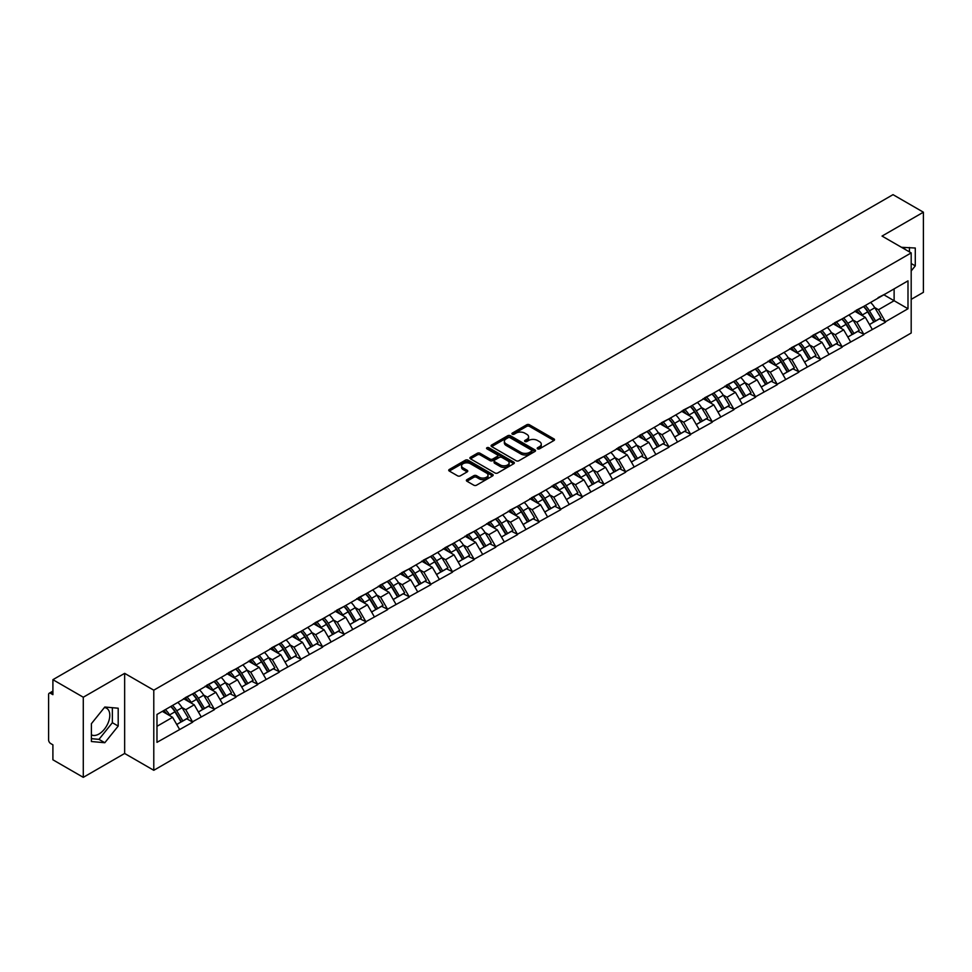<?xml version="1.0" encoding="UTF-8"?>
<svg xmlns="http://www.w3.org/2000/svg" width="972" height="972" viewBox="0 0 972 972"><rect width="100%" height="100%" fill="white"/><g stroke="black" fill="none" stroke-linecap="round" stroke-linejoin="round"><path stroke-width="1.46" d="M537.589 448.845A1.349 0.778 0 0 0 539.496 448.845L553.967 440.498A1.932 1.118 0 0 0 554.538 439.709A1.932 1.118 0 0 0 553.967 438.919L529.448 424.764A1.932 1.118 0 0 0 526.727 424.764L512.256 433.123A1.349 0.778 0 0 0 514.164 434.217L516.035 433.135A6.16 3.56 0 0 1 524.759 433.135L526.8 434.314A6.16 3.56 0 0 1 528.598 436.841A6.16 3.56 0 0 1 526.8 439.356L524.929 440.438A1.349 0.778 0 0 0 526.836 441.531L528.707 440.45A6.16 3.56 0 0 1 537.419 440.45L539.46 441.628A6.16 3.56 0 0 1 541.27 444.155A6.16 3.56 0 0 1 539.46 446.67L537.589 447.752A1.349 0.778 0 0 0 537.589 448.845L537.589 447.752M91.404 734.808A15.309 8.833 120 0 0 98.974 734.006A15.309 8.833 120 0 0 108.973 720.519A15.309 8.833 120 0 0 106.628 708.248A15.309 8.833 120 0 0 104.369 707.555M901.627 247.374A15.309 8.833 -60 0 1 903.717 248.054A15.309 8.833 -60 0 1 905.345 249.525M466.937 479.658A1.932 1.118 0 0 0 466.366 480.447A1.932 1.118 0 0 0 466.937 481.225L473.814 485.198A1.932 1.118 0 0 0 476.535 485.198L492.61 475.916A1.932 1.118 0 0 0 493.168 475.138A1.932 1.118 0 0 0 492.61 474.348L468.091 460.193A1.932 1.118 0 0 0 465.369 460.193L449.295 469.476A1.932 1.118 0 0 0 448.724 470.254A1.932 1.118 0 0 0 449.295 471.043L457.605 475.843A1.932 1.118 0 0 0 460.327 475.843L467.204 471.87A1.932 1.118 0 0 0 467.763 471.08A1.932 1.118 0 0 0 467.204 470.302L463.085 467.921A5.152 2.977 0 0 1 461.579 465.819A5.152 2.977 0 0 1 464.762 463.061A5.152 2.977 0 0 1 470.375 463.717L486.51 473.036A5.152 2.977 0 0 1 488.017 475.138A5.152 2.977 0 0 1 484.846 477.884A5.152 2.977 0 0 1 479.22 477.24L476.535 475.685A1.932 1.118 0 0 0 473.814 475.685L466.937 479.658L466.937 481.225M124.647 673.353L83.288 697.228L52.901 679.683L893.013 194.655L923.4 212.2L882.041 236.075L911.189 252.902L153.783 690.181L124.647 673.353L124.647 753.47L153.783 770.298L153.783 690.181M516.168 460.74A1.932 1.118 0 0 0 518.902 460.74L534.965 451.458A1.932 1.118 0 0 0 535.536 450.68A1.932 1.118 0 0 0 534.965 449.89L510.446 435.735A1.932 1.118 0 0 0 507.724 435.735L491.65 445.018A1.932 1.118 0 0 0 491.091 445.796A1.932 1.118 0 0 0 491.65 446.585L516.168 460.74M487.494 449.137A1.349 0.778 0 0 1 488.867 449.331L513.763 463.705L497.713 472.975A1.932 1.118 0 0 1 494.991 472.975L470.472 458.82L470.472 457.241A1.932 1.118 0 0 0 469.913 458.031A1.932 1.118 0 0 0 470.472 458.82M470.472 457.241L477.349 453.268A1.932 1.118 0 0 1 480.071 453.268L490.022 459.015A1.932 1.118 0 0 0 492.743 459.015L497.312 456.378A1.932 1.118 0 0 0 497.871 455.589A1.932 1.118 0 0 0 497.312 454.811L486.96 448.833A1.349 0.778 0 0 1 488.867 447.728L513.787 462.113A1.932 1.118 0 0 1 514.358 462.903A1.932 1.118 0 0 1 513.787 463.693L513.787 462.113M153.783 770.298L911.189 333.019L911.189 252.902M170.817 706.474A13.146 7.594 -120 0 1 175.312 711.735L181.436 721.844L186.782 718.77L192.711 722.184L185.774 709.694L181.934 707.47M192.711 722.184L156.978 742.341L156.978 714.456L907.994 280.859L907.994 308.744L885.443 321.756L878.506 309.74L874.666 307.517M863.549 306.52A13.146 7.594 -120 0 1 868.045 311.781L874.18 321.902L879.514 318.816L885.443 321.756M885.443 322.242L863.804 334.259L856.854 322.242L853.015 320.019M841.898 319.023A13.146 7.594 -120 0 1 846.405 324.284L852.529 334.404L857.875 331.318L863.804 334.259M863.804 334.733L842.153 346.761L835.215 334.733L831.364 332.521M820.247 331.513A13.146 7.594 -120 0 1 824.754 336.786L830.878 346.895L836.224 343.809L842.153 346.761M842.153 347.235L820.502 359.251L813.564 347.235L809.725 345.011M798.607 344.015A13.146 7.594 -120 0 1 803.103 349.276L809.239 359.397L814.572 356.311L820.502 359.251M820.502 359.737L798.85 371.754L791.913 359.737L788.073 357.514M776.956 356.517A13.146 7.594 -120 0 1 781.452 361.778L787.587 371.899L792.933 368.813L798.85 371.754M798.85 372.227L777.211 384.256L770.274 372.227L766.422 370.016M755.305 369.008A13.146 7.594 -120 0 1 759.812 374.281L765.936 384.39L771.282 381.303L777.211 384.256M777.211 384.73L755.56 396.746L748.622 384.73L744.771 382.506M733.653 381.51A13.146 7.594 -120 0 1 738.161 386.771L744.285 396.892L749.631 393.806L755.56 396.746M755.56 397.232L733.909 409.248L726.971 397.232L723.132 395.009M712.014 394.012A13.146 7.594 -120 0 1 716.51 399.273L722.646 409.394L727.979 406.308L733.909 409.248M733.909 409.722L712.257 421.751L705.32 409.722L701.48 407.511M690.363 406.503A13.146 7.594 -120 0 1 694.871 411.776L700.994 421.884L706.34 418.81L712.257 421.751M712.257 422.225L690.618 434.241L683.681 422.225L679.829 420.001M668.712 419.005A13.146 7.594 -120 0 1 673.219 424.266L679.343 434.387L684.689 431.301L690.618 434.241M690.618 434.727L668.967 446.743L662.029 434.727L658.19 432.504M647.073 431.507A13.146 7.594 -120 0 1 651.568 436.768L657.692 446.889L663.038 443.803L668.967 446.743M668.967 447.229L647.316 459.246L640.378 447.217L636.538 445.006M625.421 443.997A13.146 7.594 -120 0 1 629.917 449.271L636.053 459.379L641.386 456.305L647.316 459.246M647.316 459.72L625.676 471.736L618.727 459.72L614.887 457.508M603.77 456.5A13.146 7.594 -120 0 1 608.278 461.761L614.401 471.882L619.747 468.796L625.676 471.736M625.676 472.222L604.025 484.238L597.087 472.222L593.236 469.998M582.119 469.002A13.146 7.594 -120 0 1 586.626 474.263L592.75 484.384L598.096 481.298L604.025 484.238M604.025 484.724L582.374 496.741L575.436 484.724L571.597 482.501M560.48 481.492A13.146 7.594 -120 0 1 564.975 486.765L571.111 496.874L576.445 493.8L582.374 496.741M582.374 497.214L560.723 509.231L553.785 497.214L549.945 495.003M538.828 493.995A13.146 7.594 -120 0 1 543.324 499.256L549.459 509.377L554.805 506.291L560.723 509.231M560.723 509.717L539.083 521.733L532.146 509.717L528.294 507.493M517.177 506.497A13.146 7.594 -120 0 1 521.685 511.758L527.808 521.879L533.154 518.793L539.083 521.733M539.083 522.219L517.432 534.236L510.494 522.219L506.643 519.996M495.538 518.987A13.146 7.594 -120 0 1 500.033 524.26L506.157 534.369L511.503 531.295L517.432 534.236M517.432 534.709L495.781 546.726L488.843 534.709L485.004 532.498M473.886 531.49A13.146 7.594 -120 0 1 478.382 536.751L484.518 546.872L489.852 543.785L495.781 546.726M495.781 547.212L474.129 559.228L467.192 547.212L463.352 544.988M452.235 543.992A13.146 7.594 -120 0 1 456.743 549.253L462.866 559.374L468.212 556.288L474.129 559.228M474.129 559.714L452.49 571.73L445.553 559.714L441.701 557.491M430.584 556.494A13.146 7.594 -120 0 1 435.092 561.755L441.215 571.864L446.561 568.79L452.49 571.73M452.49 572.204L430.839 584.221L423.901 572.204L420.062 569.993M408.945 568.985A13.146 7.594 -120 0 1 413.44 574.245L419.564 584.366L424.91 581.28L430.839 584.221M430.839 584.707L409.188 596.723L402.25 584.707L398.411 582.483M387.293 581.487A13.146 7.594 -120 0 1 391.789 586.748L397.925 596.869L403.259 593.783L409.188 596.723M409.188 597.209L387.549 609.225L380.611 597.209L376.759 594.986M365.642 593.989A13.146 7.594 -120 0 1 370.15 599.25L376.273 609.359L381.619 606.285L387.549 609.225M387.549 609.699L365.897 621.716L358.96 609.699L355.108 607.488M343.991 606.479A13.146 7.594 -120 0 1 348.498 611.74L354.622 621.861L359.968 618.775L365.897 621.716M365.897 622.202L344.246 634.218L337.308 622.202L333.469 619.978M322.352 618.982A13.146 7.594 -120 0 1 326.847 624.243L332.983 634.364L338.317 631.278L344.246 634.218M344.246 634.704L322.595 646.72L315.657 634.704L311.818 632.48M300.7 631.484A13.146 7.594 -120 0 1 305.196 636.745L311.332 646.854L316.678 643.78L322.595 646.72M322.595 647.194L300.956 659.21L294.018 647.194L290.166 644.983M279.049 643.974A13.146 7.594 -120 0 1 283.557 649.235L289.68 659.356L295.026 656.27L300.956 659.21M300.956 659.696L279.304 671.713L272.367 659.696L268.527 657.473M257.41 656.477A13.146 7.594 -120 0 1 261.905 661.738L268.029 671.859L273.375 668.772L279.304 671.713M279.304 672.199L257.653 684.215L250.715 672.199L246.876 669.975M235.759 668.979A13.146 7.594 -120 0 1 240.254 674.24L246.39 684.349L251.724 681.275L257.653 684.215M257.653 684.689L236.002 696.705L229.064 684.689L225.225 682.478M214.107 681.469A13.146 7.594 -120 0 1 218.615 686.73L224.739 696.851L230.085 693.765L236.002 696.705M236.002 697.191L214.362 709.208L207.425 697.191L203.573 694.968M192.456 693.972A13.146 7.594 -120 0 1 196.964 699.233L203.087 709.353L208.433 706.267L214.362 709.208M214.362 709.694L192.711 721.71M185.36 697.592L192.711 693.826M185.774 709.694L194.242 704.797L183.55 698.637M201.18 716.814L194.242 704.797M207 685.09L214.362 681.323M207.425 697.191L215.881 692.307L205.201 686.135M222.819 704.323L215.881 692.307M228.651 672.6L236.002 668.833M229.064 684.689L237.533 679.805L226.853 673.632M244.47 691.821L237.533 679.805M250.302 660.097L257.653 656.331M250.715 672.199L259.184 667.302L248.492 661.142M266.121 679.319L259.184 667.302M271.953 647.595L279.304 643.828M272.367 659.696L280.835 654.812L270.143 648.64M287.773 666.828L280.835 654.812M293.593 635.093L300.956 631.338M294.018 647.194L302.474 642.31L291.794 636.138M309.412 654.326L302.474 642.31M315.244 622.602L322.595 618.836M315.657 634.704L324.126 629.807L313.446 623.647M331.063 641.824L324.126 629.807M336.895 610.1L344.246 606.334M337.308 622.202L345.777 617.317L335.085 611.145M352.715 629.334L345.777 617.317M358.547 597.598L365.897 593.843M358.96 609.699L367.416 604.815L356.736 598.643M374.366 616.831L367.416 604.815M380.186 585.108L387.549 581.341M380.611 597.209L389.067 592.312L378.387 586.152M396.005 604.329L389.067 592.312M401.837 572.605L409.188 568.839M402.25 584.707L410.719 579.822L400.027 573.65M417.656 591.839L410.719 579.822M423.488 560.103L430.839 556.349M423.901 572.204L432.37 567.32L421.678 561.148M439.308 579.336L432.37 567.32M445.127 547.613L452.49 543.846M445.553 559.714L454.009 554.818L443.329 548.658M460.947 566.834L454.009 554.818M466.779 535.11L474.129 531.344M467.192 547.212L475.66 542.327L464.981 536.155M482.598 554.344L475.66 542.327M488.43 522.608L495.781 518.854M488.843 534.709L497.312 529.825L486.62 523.653M504.249 541.841L497.312 529.825M510.081 510.118L517.432 506.351M510.494 522.219L518.963 517.323L508.271 511.163M525.901 529.339L518.963 517.323M531.72 497.615L539.083 493.849M532.146 509.717L540.602 504.833L529.922 498.66M547.54 516.849L540.602 504.833M553.372 485.113L560.723 481.359M553.785 497.214L562.253 492.33L551.574 486.158M569.191 504.347L562.253 492.33M575.023 472.623L582.374 468.856M575.436 484.724L583.905 479.828L573.213 473.668M590.842 491.844L583.905 479.828M596.662 460.12L604.025 456.354M597.087 472.222L605.544 467.338L594.864 461.165M612.494 479.354L605.544 467.338M618.313 447.618L625.676 443.864M618.727 459.72L627.195 454.835L616.515 448.663M634.133 466.852L627.195 454.835M639.965 435.128L647.316 431.361M640.378 447.217L648.846 442.333L638.154 436.173M655.784 454.349L648.846 442.333M661.616 422.626L668.967 418.859M662.029 434.727L670.498 429.843L659.806 423.671M677.435 441.859L670.498 429.843M683.255 410.123L690.618 406.369M683.681 422.225L692.137 417.34L681.457 411.168M699.075 429.357L692.137 417.34M704.907 397.633L712.257 393.867M705.32 409.722L713.788 404.838L703.108 398.666M720.726 416.854L713.788 404.838M726.558 385.131L733.909 381.364M726.971 397.232L735.439 392.348L724.748 386.176M742.377 404.364L735.439 392.348M748.209 372.628L755.56 368.862M748.622 384.73L757.091 379.845L746.399 373.673M764.028 391.862L757.091 379.845M769.848 360.138L777.211 356.372M770.274 372.227L778.73 367.343L768.05 361.171M785.668 379.359L778.73 367.343M791.5 347.636L798.85 343.869M791.913 359.737L800.381 354.853L789.701 348.681M807.319 366.869L800.381 354.853M813.151 335.133L820.502 331.367M813.564 347.235L822.033 342.351L811.341 336.178M828.97 354.367L822.033 342.351M834.79 322.643L842.153 318.877M835.215 334.733L843.672 329.848L832.992 323.676M850.622 341.865L843.672 329.848M856.441 310.141L863.804 306.374M856.854 322.242L865.323 317.358L854.643 311.186M872.261 329.374L865.323 317.358M878.093 297.639L885.443 293.872M878.506 309.74L894.119 300.725L894.119 288.866L907.994 280.859M883.852 294.795L907.994 308.744M911.189 299.364L923.4 292.317L923.4 212.2M83.288 697.228L83.288 777.345L52.901 759.8L52.901 744.819L50.678 743.544A2.94 1.701 -120 0 1 48.6 739.935L48.6 694.591A2.94 1.701 -120 0 1 49.208 693.243A2.94 1.701 -120 0 1 50.678 693.388L52.901 694.664L52.901 679.683M83.288 777.345L124.647 753.47M156.978 726.315L172.591 717.3L162.324 711.37M179.528 729.316L172.591 717.3M867.741 312.024L868.433 312.413M846.102 324.514L846.782 324.915M824.45 337.017L825.131 337.418M802.799 349.519L803.492 349.908M781.148 362.009L781.84 362.41M759.509 374.512L760.189 374.913M737.857 387.014L738.538 387.403M716.206 399.504L716.899 399.905M694.555 412.007L695.247 412.407M672.916 424.509L673.596 424.898M651.264 436.999L651.957 437.4M629.613 449.501L630.306 449.902M607.974 462.004L608.654 462.393M586.323 474.494L587.003 474.895M564.671 486.996L565.364 487.397M543.02 499.499L543.713 499.887M521.381 511.989L522.061 512.39M499.73 524.491L500.41 524.892M478.078 536.994L478.771 537.382M456.427 549.484L457.119 549.885M434.788 561.986L435.468 562.387M413.136 574.488L413.829 574.877M391.485 586.979L392.178 587.38M369.846 599.481L370.526 599.882M348.195 611.983L348.875 612.372M326.543 624.474L327.236 624.875M304.892 636.976L305.585 637.377M283.253 649.478L283.933 649.867M261.602 661.968L262.294 662.369M239.95 674.471L240.643 674.872M218.299 686.973L218.992 687.362M196.66 699.463L197.34 699.864M175.009 711.966L175.701 712.367M911.189 270.969L915.284 265.866L915.284 248.018L901.506 247.301M118.195 708.211L104.806 707.021L91.404 723.678L91.404 741.527L104.806 742.73L118.195 726.072L118.195 708.211M538.136 449.04L539.46 448.274A6.16 3.56 0 0 0 541.27 445.747L541.27 444.155M528.598 436.841L528.598 438.433A6.16 3.56 0 0 1 526.8 440.96L525.463 441.725M553.943 440.51L529.448 426.368A1.932 1.118 0 0 0 526.727 426.368L512.791 434.411M534.94 451.482L510.446 437.339A1.932 1.118 0 0 0 507.724 437.339L491.674 446.598L491.65 445.018M531.562 451.227A1.349 0.778 0 0 0 531.562 450.121L510.045 437.704A1.349 0.778 0 0 0 508.137 437.704L506.157 438.846A6.16 3.56 0 0 0 504.359 441.361A6.16 3.56 0 0 0 506.157 443.876L520.87 452.369A6.16 3.56 0 0 0 529.594 452.369L531.562 451.227L531.562 452.831A1.349 0.778 0 0 0 531.963 452.284L531.963 450.68M504.359 441.361L504.359 442.965A6.16 3.56 0 0 0 506.157 445.48L506.157 443.876M531.562 452.831L529.594 453.973A6.16 3.56 0 0 1 520.87 453.973L506.157 445.48M470.497 458.833L477.349 454.872L477.349 453.268M497.871 455.589L497.871 457.192A1.932 1.118 0 0 1 497.312 457.982L492.743 460.619A1.932 1.118 0 0 1 490.022 460.619L480.071 454.872A1.932 1.118 0 0 0 477.349 454.872M500.337 464.968A5.152 2.977 0 0 0 505.95 465.612A5.152 2.977 0 0 0 509.134 462.866A5.152 2.977 0 0 0 507.627 460.764L501.941 457.484A1.932 1.118 0 0 0 499.219 457.484L494.651 460.108A1.932 1.118 0 0 0 494.092 460.898A1.932 1.118 0 0 0 494.651 461.688L500.337 464.968L500.337 466.572A5.152 2.977 0 0 0 505.95 467.216A5.152 2.977 0 0 0 509.134 464.47L509.134 462.866M494.092 460.898L494.092 462.502A1.932 1.118 0 0 0 494.651 463.292L494.651 461.688M500.337 466.572L494.651 463.292M488.017 475.138L488.017 476.742A5.152 2.977 0 0 1 484.846 479.488A5.152 2.977 0 0 1 479.22 478.844L476.535 477.288A1.932 1.118 0 0 0 473.814 477.288L466.961 481.237M461.579 465.819L461.579 467.423A5.152 2.977 0 0 0 463.085 469.525L463.085 467.921M467.18 471.882L463.085 469.525M492.585 475.94L468.091 461.797A1.932 1.118 0 0 0 465.369 461.797L449.319 471.055L449.295 469.476M909.452 251.894L909.452 247.495M911.189 263.509L915.284 265.866M91.404 738.684L98.974 739.364L112.363 722.706L112.363 707.689M112.363 722.706L118.195 726.072M98.974 739.364L104.806 742.73M870.596 302.45A16.087 9.295 60 0 1 874.812 307.76L869.466 310.846A16.087 9.295 -120 0 0 865.25 305.536M869.466 310.846L875.59 320.954L880.936 317.88L874.812 307.76M874.18 321.902L875.59 320.954M879.514 318.816L880.936 317.88M856.053 310.372A13.146 7.594 60 0 1 859.673 314.09M858.106 309.667A16.087 9.295 60 0 1 862.322 314.964L862.929 315.961M869.503 324.599L873.792 321.999L867.668 311.878A16.087 9.295 -120 0 0 863.44 306.581M873.792 321.999L869.454 324.502M848.945 314.952A16.087 9.295 60 0 1 853.161 320.262L847.815 323.336A16.087 9.295 -120 0 0 843.599 318.038M847.815 323.336L853.951 333.457L859.284 330.371L853.161 320.262M852.529 334.404L853.951 333.457M857.875 331.318L859.284 330.371M834.401 322.874A13.146 7.594 60 0 1 838.022 326.592M836.455 322.169A16.087 9.295 60 0 1 840.671 327.467L841.278 328.463M847.863 337.102L852.14 334.502L846.017 324.381A16.087 9.295 -120 0 0 841.801 319.083M852.14 334.502L847.803 337.005M827.293 327.455A16.087 9.295 60 0 1 831.51 332.752L826.176 335.838A16.087 9.295 -120 0 0 821.948 330.541M826.176 335.838L832.299 345.959L837.645 342.873L831.51 332.752M830.878 346.895L832.299 345.959M836.224 343.809L837.645 342.873M812.75 335.364A13.146 7.594 60 0 1 816.383 339.082M814.803 334.66A16.087 9.295 60 0 1 819.019 339.969L819.627 340.965M826.212 349.592L830.489 347.004L824.365 336.883A16.087 9.295 -120 0 0 820.149 331.573M830.489 347.004L826.164 349.507M805.642 339.945A16.087 9.295 60 0 1 809.87 345.254L804.524 348.341A16.087 9.295 -120 0 0 800.308 343.031M804.524 348.341L810.648 358.461L815.994 355.375L809.87 345.254M809.239 359.397L810.648 358.461M814.572 356.311L815.994 355.375M791.099 347.867A13.146 7.594 60 0 1 794.732 351.585M793.164 347.162A16.087 9.295 60 0 1 797.38 352.459L797.976 353.456M804.561 362.094L808.85 359.494L802.714 349.373A16.087 9.295 -120 0 0 798.498 344.076M808.85 359.494L804.512 361.997M784.003 352.447A16.087 9.295 60 0 1 788.219 357.757L782.873 360.831A16.087 9.295 -120 0 0 778.657 355.533M782.873 360.831L788.997 370.952L794.343 367.866L788.219 357.757M787.587 371.899L788.997 370.952M792.933 368.813L794.343 367.866M769.46 360.369A13.146 7.594 60 0 1 773.08 364.087M771.513 359.664A16.087 9.295 60 0 1 775.729 364.962L776.336 365.958M782.922 374.597L787.199 371.997L781.075 361.876A16.087 9.295 -120 0 0 776.859 356.578M787.199 371.997L782.861 374.499M762.352 364.95A16.087 9.295 60 0 1 766.568 370.247L761.222 373.333A16.087 9.295 -120 0 0 757.006 368.036M761.222 373.333L767.358 383.454L772.691 380.368L766.568 370.247M765.936 384.39L767.358 383.454M771.282 381.303L772.691 380.368M747.808 372.859A13.146 7.594 60 0 1 751.441 376.577M749.862 372.155A16.087 9.295 60 0 1 754.078 377.464L754.685 378.46M761.27 387.087L765.547 384.499L759.424 374.378A16.087 9.295 -120 0 0 755.208 369.068M765.547 384.499L761.21 387.002M740.7 377.44A16.087 9.295 60 0 1 744.917 382.749L739.583 385.835A16.087 9.295 -120 0 0 735.367 380.526M739.583 385.835L745.706 395.956L751.052 392.87L744.917 382.749M744.285 396.892L745.706 395.956M749.631 393.806L751.052 392.87M726.157 385.362A13.146 7.594 60 0 1 729.79 389.079M728.21 384.657A16.087 9.295 60 0 1 732.426 389.954L733.034 390.951M739.619 399.589L743.908 396.989L737.772 386.868A16.087 9.295 -120 0 0 733.556 381.571M743.908 396.989L739.571 399.492M719.061 389.942A16.087 9.295 60 0 1 723.277 395.252L717.931 398.326A16.087 9.295 -120 0 0 713.715 393.028M717.931 398.326L724.055 408.447L729.401 405.36L723.277 395.252M722.646 409.394L724.055 408.447M727.979 406.308L729.401 405.36M704.518 397.864A13.146 7.594 60 0 1 708.138 401.582M706.571 397.159A16.087 9.295 60 0 1 710.787 402.457L711.383 403.453M717.968 412.092L722.257 409.491L716.121 399.37A16.087 9.295 -120 0 0 711.905 394.073M722.257 409.491L717.919 411.994M697.41 402.444A16.087 9.295 60 0 1 701.626 407.742L696.28 410.828A16.087 9.295 -120 0 0 692.064 405.531M696.28 410.828L702.416 420.949L707.75 417.863L701.626 407.742M700.994 421.884L702.416 420.949M706.34 418.81L707.75 417.863M682.866 410.354A13.146 7.594 60 0 1 686.487 414.072M684.92 409.649A16.087 9.295 60 0 1 689.136 414.959L689.743 415.955M696.329 424.582L700.605 421.994L694.482 411.873A16.087 9.295 -120 0 0 690.266 406.563M700.605 421.994L696.268 424.497M675.759 414.935A16.087 9.295 60 0 1 679.975 420.244L674.629 423.33A16.087 9.295 -120 0 0 670.413 418.021M674.629 423.33L680.764 433.451L686.111 430.365L679.975 420.244M679.343 434.387L680.764 433.451M684.689 431.301L686.111 430.365M661.215 422.856A13.146 7.594 60 0 1 664.848 426.574M663.269 422.152A16.087 9.295 60 0 1 667.485 427.449L668.092 428.445M674.677 437.084L678.954 434.484L672.831 424.363A16.087 9.295 -120 0 0 668.615 419.066M678.954 434.484L674.629 436.987M654.107 427.437A16.087 9.295 60 0 1 658.323 432.747L652.99 435.821A16.087 9.295 -120 0 0 648.774 430.523M652.99 435.821L659.113 445.941L664.459 442.855L658.323 432.747M657.692 446.889L659.113 445.941M663.038 443.803L664.459 442.855M639.564 435.359A13.146 7.594 60 0 1 643.197 439.077M641.617 434.654A16.087 9.295 60 0 1 645.845 439.952L646.441 440.948M653.026 449.586L657.315 446.986L651.179 436.865A16.087 9.295 -120 0 0 646.963 431.568M657.315 446.986L652.977 449.489M632.468 439.939A16.087 9.295 60 0 1 636.684 445.237L631.338 448.323A16.087 9.295 -120 0 0 627.122 443.025M631.338 448.323L637.462 458.444L642.808 455.358L636.684 445.237M636.053 459.379L637.462 458.444M641.386 456.305L642.808 455.358M617.925 447.849A13.146 7.594 60 0 1 621.545 451.567M619.978 447.144A16.087 9.295 60 0 1 624.194 452.454L624.802 453.45M631.375 462.077L635.664 459.489L629.54 449.368A16.087 9.295 -120 0 0 625.312 444.058M635.664 459.489L631.326 461.992M610.817 452.43A16.087 9.295 60 0 1 615.033 457.739L609.687 460.825A16.087 9.295 -120 0 0 605.471 455.516M609.687 460.825L615.823 470.946L621.157 467.86L615.033 457.739M614.401 471.882L615.823 470.946M619.747 468.796L621.157 467.86M596.273 460.351A13.146 7.594 60 0 1 599.894 464.069M598.327 459.647A16.087 9.295 60 0 1 602.543 464.944L603.15 465.94M609.736 474.579L614.012 471.979L607.889 461.858A16.087 9.295 -120 0 0 603.673 456.561M614.012 471.979L609.675 474.482M589.166 464.932A16.087 9.295 60 0 1 593.382 470.241L588.048 473.315A16.087 9.295 -120 0 0 583.82 468.018M588.048 473.315L594.171 483.436L599.517 480.35L593.382 470.241M592.75 484.384L594.171 483.436M598.096 481.298L599.517 480.35M574.622 472.854A13.146 7.594 60 0 1 578.255 476.572M576.675 472.149A16.087 9.295 60 0 1 580.892 477.446L581.499 478.443M588.084 487.081L592.361 484.481L586.238 474.36A16.087 9.295 -120 0 0 582.021 469.063M592.361 484.481L588.036 486.984M567.514 477.434A16.087 9.295 60 0 1 571.743 482.732L566.397 485.818A16.087 9.295 -120 0 0 562.181 480.52M566.397 485.818L572.52 495.939L577.866 492.853L571.743 482.732M571.111 496.874L572.52 495.939M576.445 493.8L577.866 492.853M552.971 485.344A13.146 7.594 60 0 1 556.604 489.062M555.036 484.639A16.087 9.295 60 0 1 559.252 489.949L559.848 490.945M566.433 499.572L570.722 496.984L564.586 486.863A16.087 9.295 -120 0 0 560.37 481.553M570.722 496.984L566.384 499.487M545.875 489.924A16.087 9.295 60 0 1 550.091 495.234L544.745 498.32A16.087 9.295 -120 0 0 540.529 493.011M544.745 498.32L550.869 508.441L556.215 505.355L550.091 495.234M549.459 509.377L550.869 508.441M554.805 506.291L556.215 505.355M531.332 497.846A13.146 7.594 60 0 1 534.952 501.564M533.385 497.142A16.087 9.295 60 0 1 537.601 502.439L538.209 503.435M544.794 512.074L549.071 509.474L542.947 499.365A16.087 9.295 -120 0 0 538.731 494.055M549.071 509.474L544.733 511.977M524.224 502.427A16.087 9.295 60 0 1 528.44 507.736L523.094 510.81A16.087 9.295 -120 0 0 518.878 505.513M523.094 510.81L529.23 520.931L534.564 517.845L528.44 507.736M527.808 521.879L529.23 520.931M533.154 518.793L534.564 517.845M509.68 510.349A13.146 7.594 60 0 1 513.313 514.067M511.734 509.644A16.087 9.295 60 0 1 515.95 514.941L516.557 515.938M523.143 524.576L527.419 521.976L521.296 511.855A16.087 9.295 -120 0 0 517.08 506.558M527.419 521.976L523.082 524.479M502.573 514.929A16.087 9.295 60 0 1 506.789 520.227L501.455 523.313A16.087 9.295 -120 0 0 497.239 518.015M501.455 523.313L507.578 533.434L512.924 530.348L506.789 520.227M506.157 534.369L507.578 533.434M511.503 531.295L512.924 530.348M488.029 522.839A13.146 7.594 60 0 1 491.662 526.557M490.082 522.134A16.087 9.295 60 0 1 494.298 527.444L494.906 528.44M501.491 537.066L505.78 534.479L499.644 524.358A16.087 9.295 -120 0 0 495.428 519.048M505.78 534.479L501.443 536.981M480.933 527.419A16.087 9.295 60 0 1 485.15 532.729L479.803 535.815A16.087 9.295 -120 0 0 475.587 530.505M479.803 535.815L485.927 545.936L491.273 542.85L485.15 532.729M484.518 546.872L485.927 545.936M489.852 543.785L491.273 542.85M466.39 535.341A13.146 7.594 60 0 1 470.011 539.059M468.443 534.636A16.087 9.295 60 0 1 472.659 539.934L473.255 540.942M479.84 549.569L484.129 546.969L477.993 536.86A16.087 9.295 -120 0 0 473.777 531.55M484.129 546.969L479.791 549.472M459.282 539.922A16.087 9.295 60 0 1 463.498 545.231L458.152 548.305A16.087 9.295 -120 0 0 453.936 543.008M458.152 548.305L464.288 558.426L469.622 555.34L463.498 545.231M462.866 559.374L464.288 558.426M468.212 556.288L469.622 555.34M444.739 547.844A13.146 7.594 60 0 1 448.359 551.561M446.792 547.139A16.087 9.295 60 0 1 451.008 552.436L451.615 553.433M458.201 562.071L462.478 559.471L456.354 549.35A16.087 9.295 -120 0 0 452.138 544.053M462.478 559.471L458.14 561.974M437.631 552.424A16.087 9.295 60 0 1 441.847 557.721L436.501 560.808A16.087 9.295 -120 0 0 432.285 555.51M436.501 560.808L442.637 570.928L447.983 567.842L441.847 557.721M441.215 571.864L442.637 570.928M446.561 568.79L447.983 567.842M423.087 560.334A13.146 7.594 60 0 1 426.72 564.052M425.141 559.629A16.087 9.295 60 0 1 429.357 564.939L429.964 565.935M436.55 574.561L440.826 571.973L434.703 561.852A16.087 9.295 -120 0 0 430.487 556.543M440.826 571.973L436.501 574.476M415.98 564.914A16.087 9.295 60 0 1 420.196 570.224L414.862 573.31A16.087 9.295 -120 0 0 410.646 568M414.862 573.31L420.985 583.431L426.331 580.345L420.196 570.224M419.564 584.366L420.985 583.431M424.91 581.28L426.331 580.345M401.436 572.836A13.146 7.594 60 0 1 405.069 576.554M403.489 572.131A16.087 9.295 60 0 1 407.718 577.429L408.313 578.437M414.898 587.064L419.187 584.464L413.051 574.355A16.087 9.295 -120 0 0 408.835 569.045M419.187 584.464L414.85 586.967M394.34 577.417A16.087 9.295 60 0 1 398.556 582.726L393.21 585.8A16.087 9.295 -120 0 0 388.994 580.503M393.21 585.8L399.334 595.921L404.68 592.835L398.556 582.726M397.925 596.869L399.334 595.921M403.259 593.783L404.68 592.835M379.797 585.338A13.146 7.594 60 0 1 383.418 589.056M381.85 584.634A16.087 9.295 60 0 1 386.066 589.931L386.674 590.927M393.247 599.566L397.536 596.966L391.412 586.845A16.087 9.295 -120 0 0 387.184 581.548M397.536 596.966L393.198 599.469M372.689 589.919A16.087 9.295 60 0 1 376.905 595.216L371.559 598.302A16.087 9.295 -120 0 0 367.343 593.005M371.559 598.302L377.695 608.423L383.029 605.337L376.905 595.216M376.273 609.359L377.695 608.423M381.619 606.285L383.029 605.337M358.146 597.829A13.146 7.594 60 0 1 361.766 601.547M360.199 597.124A16.087 9.295 60 0 1 364.415 602.433L365.022 603.43M371.608 612.056L375.885 609.468L369.761 599.347A16.087 9.295 -120 0 0 365.545 594.038M375.885 609.468L371.547 611.971M351.038 602.409A16.087 9.295 60 0 1 355.254 607.719L349.92 610.805A16.087 9.295 -120 0 0 345.692 605.495M349.92 610.805L356.044 620.926L361.39 617.84L355.254 607.719M354.622 621.861L356.044 620.926M359.968 618.775L361.39 617.84M336.494 610.331A13.146 7.594 60 0 1 340.127 614.049M338.548 609.626A16.087 9.295 60 0 1 342.764 614.924L343.371 615.932M349.956 624.559L354.233 621.958L348.11 611.85A16.087 9.295 -120 0 0 343.894 606.54M354.233 621.958L349.908 624.461M329.387 614.912A16.087 9.295 60 0 1 333.615 620.221L328.269 623.295A16.087 9.295 -120 0 0 324.053 617.998M328.269 623.295L334.392 633.416L339.738 630.33L333.615 620.221M332.983 634.364L334.392 633.416M338.317 631.278L339.738 630.33M314.843 622.833A13.146 7.594 60 0 1 318.476 626.551M316.908 622.129A16.087 9.295 60 0 1 321.125 627.426L321.72 628.422M328.305 637.061L332.594 634.461L326.458 624.34A16.087 9.295 -120 0 0 322.242 619.043M332.594 634.461L328.257 636.964M307.747 627.414A16.087 9.295 60 0 1 311.963 632.711L306.617 635.797A16.087 9.295 -120 0 0 302.401 630.5M306.617 635.797L312.741 645.918L318.087 642.832L311.963 632.711M311.332 646.854L312.741 645.918M316.678 643.78L318.087 642.832M293.204 635.323A13.146 7.594 60 0 1 296.825 639.041M295.257 634.619A16.087 9.295 60 0 1 299.473 639.928L300.081 640.925M306.666 649.551L310.943 646.963L304.819 636.842A16.087 9.295 -120 0 0 300.603 631.533M310.943 646.963L306.605 649.466M286.096 639.904A16.087 9.295 60 0 1 290.312 645.214L284.966 648.3A16.087 9.295 -120 0 0 280.75 642.99M284.966 648.3L291.102 658.421L296.436 655.335L290.312 645.214M289.68 659.356L291.102 658.421M295.026 656.27L296.436 655.335M271.553 647.826A13.146 7.594 60 0 1 275.185 651.544M273.606 647.121A16.087 9.295 60 0 1 277.822 652.419L278.429 653.427M285.015 662.053L289.291 659.453L283.168 649.345A16.087 9.295 -120 0 0 278.952 644.035M289.291 659.453L284.954 661.956M264.445 652.406A16.087 9.295 60 0 1 268.661 657.716L263.327 660.79A16.087 9.295 -120 0 0 259.111 655.493M263.327 660.79L269.451 670.911L274.797 667.825L268.661 657.716M268.029 671.859L269.451 670.911M273.375 668.772L274.797 667.825M249.901 660.328A13.146 7.594 60 0 1 253.534 664.046M251.955 659.624A16.087 9.295 60 0 1 256.171 664.921L256.778 665.917M263.363 674.556L267.652 671.956L261.517 661.835A16.087 9.295 -120 0 0 257.301 656.537M267.652 671.956L263.315 674.459M242.806 664.909A16.087 9.295 60 0 1 247.022 670.206L241.676 673.292A16.087 9.295 -120 0 0 237.46 667.995M241.676 673.292L247.799 683.413L253.145 680.327L247.022 670.206M246.39 684.349L247.799 683.413M251.724 681.275L253.145 680.327M228.262 672.818A13.146 7.594 60 0 1 231.883 676.536M230.315 672.114A16.087 9.295 60 0 1 234.531 677.423L235.127 678.42M241.712 687.046L246.001 684.458L239.865 674.337A16.087 9.295 -120 0 0 235.649 669.028M246.001 684.458L241.664 686.961M221.154 677.399A16.087 9.295 60 0 1 225.37 682.709L220.024 685.795A16.087 9.295 -120 0 0 215.808 680.485M220.024 685.795L226.16 695.916L231.494 692.829L225.37 682.709M224.739 696.851L226.16 695.916M230.085 693.765L231.494 692.829M206.611 685.321A13.146 7.594 60 0 1 210.231 689.039M208.664 684.616A16.087 9.295 60 0 1 212.88 689.913L213.488 690.922M220.073 699.548L224.35 696.948L218.226 686.84A16.087 9.295 -120 0 0 214.01 681.53M224.35 696.948L220.012 699.451M199.503 689.901A16.087 9.295 60 0 1 203.719 695.211L198.373 698.297A16.087 9.295 -120 0 0 194.157 692.987M198.373 698.297L204.509 708.406L209.855 705.32L203.719 695.211M203.087 709.353L204.509 708.406M208.433 706.267L209.855 705.32M184.959 697.823A13.146 7.594 60 0 1 188.592 701.541M187.013 697.118A16.087 9.295 60 0 1 191.229 702.416L191.836 703.412M198.422 712.051L202.698 709.451L196.575 699.33A16.087 9.295 -120 0 0 192.359 694.032M202.698 709.451L198.373 711.954M177.852 702.404A16.087 9.295 60 0 1 182.068 707.701L176.734 710.787A16.087 9.295 -120 0 0 172.518 705.49M176.734 710.787L182.858 720.908L188.204 717.822L182.068 707.701M181.436 721.844L182.858 720.908M186.782 718.77L188.204 717.822M163.66 710.593A13.146 7.594 60 0 1 166.941 714.043M165.362 709.609A16.087 9.295 60 0 1 169.59 714.918L170.185 715.914M176.77 724.541L181.059 721.953L174.924 711.832A16.087 9.295 -120 0 0 170.708 706.523M181.059 721.953L176.722 724.456M52.901 692.1L50.678 693.388M539.46 448.274L539.46 446.67M524.929 441.531L524.929 440.438M526.8 440.96L526.8 439.356M512.256 434.217L512.256 433.123M526.727 426.368L526.727 424.764M529.448 426.368L529.448 424.764M553.967 440.498L553.967 438.919M507.724 437.339L507.724 435.735M510.446 437.339L510.446 435.735M534.965 451.458L534.965 449.89M520.87 453.973L520.87 452.369M529.594 453.973L529.594 452.369M480.071 454.872L480.071 453.268M490.022 460.619L490.022 459.015M492.743 460.619L492.743 459.015M497.312 457.982L497.312 456.378M488.867 449.331L488.867 447.728M473.814 477.288L473.814 475.685M476.535 477.288L476.535 475.685M479.22 478.844L479.22 477.24M467.204 471.87L467.204 470.302M465.369 461.797L465.369 460.193M468.091 461.797L468.091 460.193M492.61 475.916L492.61 474.348M867.668 311.878L862.322 314.964M846.017 324.381L840.671 327.467M824.365 336.883L819.019 339.969M802.714 349.373L797.38 352.459M781.075 361.876L775.729 364.962M759.424 374.378L754.078 377.464M737.772 386.868L732.426 389.954M716.121 399.37L710.787 402.457M694.482 411.873L689.136 414.959M672.831 424.363L667.485 427.449M651.179 436.865L645.845 439.952M629.54 449.368L624.194 452.454M607.889 461.858L602.543 464.944M586.238 474.36L580.892 477.446M564.586 486.863L559.252 489.949M542.947 499.365L537.601 502.439M521.296 511.855L515.95 514.941M499.644 524.358L494.298 527.444M477.993 536.86L472.659 539.934M456.354 549.35L451.008 552.436M434.703 561.852L429.357 564.939M413.051 574.355L407.718 577.429M391.412 586.845L386.066 589.931M369.761 599.347L364.415 602.433M348.11 611.85L342.764 614.924M326.458 624.34L321.125 627.426M304.819 636.842L299.473 639.928M283.168 649.345L277.822 652.419M261.517 661.835L256.171 664.921M239.865 674.337L234.531 677.423M218.226 686.84L212.88 689.913M196.575 699.33L191.229 702.416M174.924 711.832L169.59 714.918M52.901 691.104L49.208 693.243"/></g></svg>
